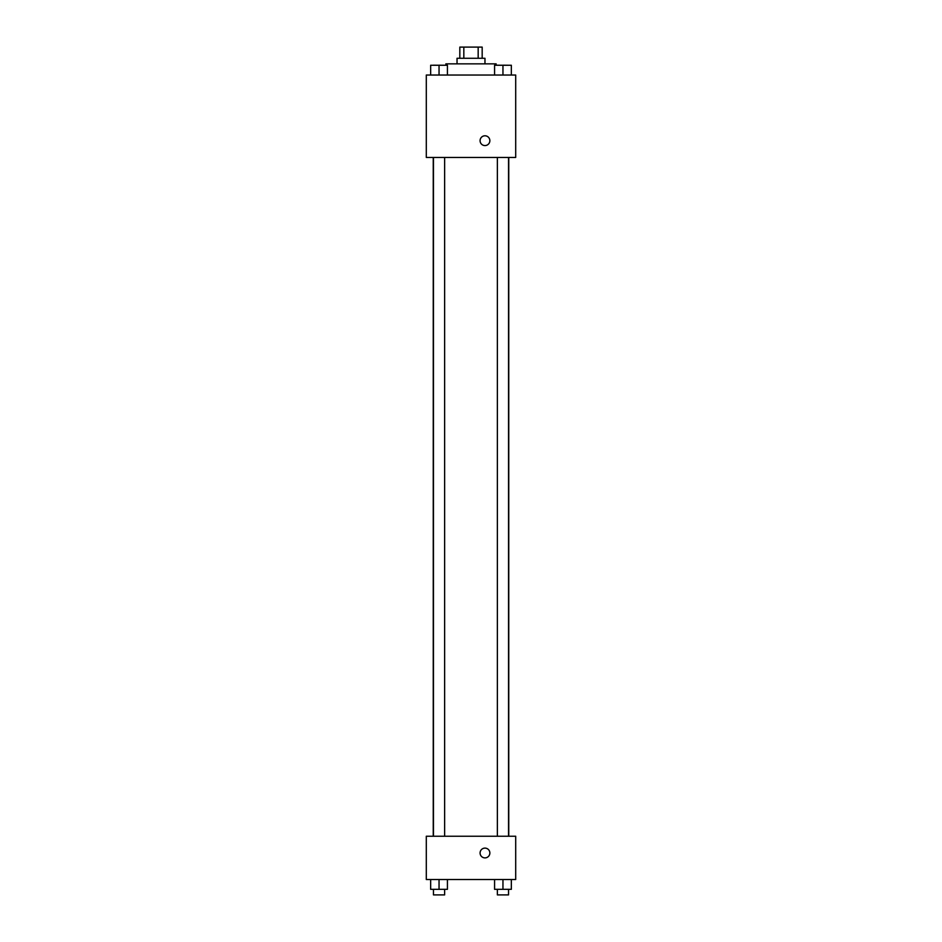 <?xml version="1.0" encoding="UTF-8"?>
<svg xmlns="http://www.w3.org/2000/svg" width="942" height="942" viewBox="0 0 942 942"><rect width="100%" height="100%" fill="white"/><g stroke="black" fill="none" stroke-linecap="round" stroke-linejoin="round"><path stroke-width="1.41" d="M463.829 58.274L463.829 47.1L459.826 47.1L459.826 58.274M463.829 47.1L482.174 47.1L482.174 58.274M478.171 58.274L478.171 47.1M457.035 63.856L457.035 58.274L484.965 58.274L484.965 63.856M496.14 65.257L496.14 63.856L445.86 63.856L445.86 65.257M426.302 75.03L515.698 75.03L515.698 157.444L426.302 157.444L426.302 75.03M480.079 140.676A4.887 4.887 0 0 1 487.414 136.449A4.887 4.887 0 0 1 487.414 144.915A4.887 4.887 0 0 1 480.079 140.676M426.302 836.237L515.698 836.237L515.698 879.534L426.302 879.534L426.302 836.237M484.965 857.891A4.887 4.887 0 0 1 480.738 850.555A4.887 4.887 0 0 1 489.204 850.555A4.887 4.887 0 0 1 484.965 857.891M494.574 879.534L494.574 889.319L511.341 889.319L511.341 879.534L511.341 889.319M502.957 889.319L502.957 879.534M508.539 889.319L508.539 894.9L497.364 894.9L497.364 889.319M430.659 879.534L430.659 889.319L447.426 889.319L447.426 879.534L447.426 889.319M439.043 889.319L439.043 879.534M444.636 889.319L444.636 894.9L433.461 894.9L433.461 889.319M494.574 75.03L494.574 65.257L511.341 65.257L511.341 75.03L511.341 65.257M502.957 75.03L502.957 65.257L497.364 65.21M508.539 65.257L502.957 65.21M430.659 75.03L430.659 65.257L447.426 65.257L447.426 75.03L447.426 65.257M439.043 75.03L439.043 65.257L433.461 65.21M444.636 65.257L439.043 65.21M508.762 836.237L508.762 157.444M433.238 836.237L433.238 157.444M497.364 157.444L497.364 836.237M508.539 157.444L508.539 836.237M444.636 836.237L444.636 157.444M433.461 836.237L433.461 157.444"/></g></svg>
